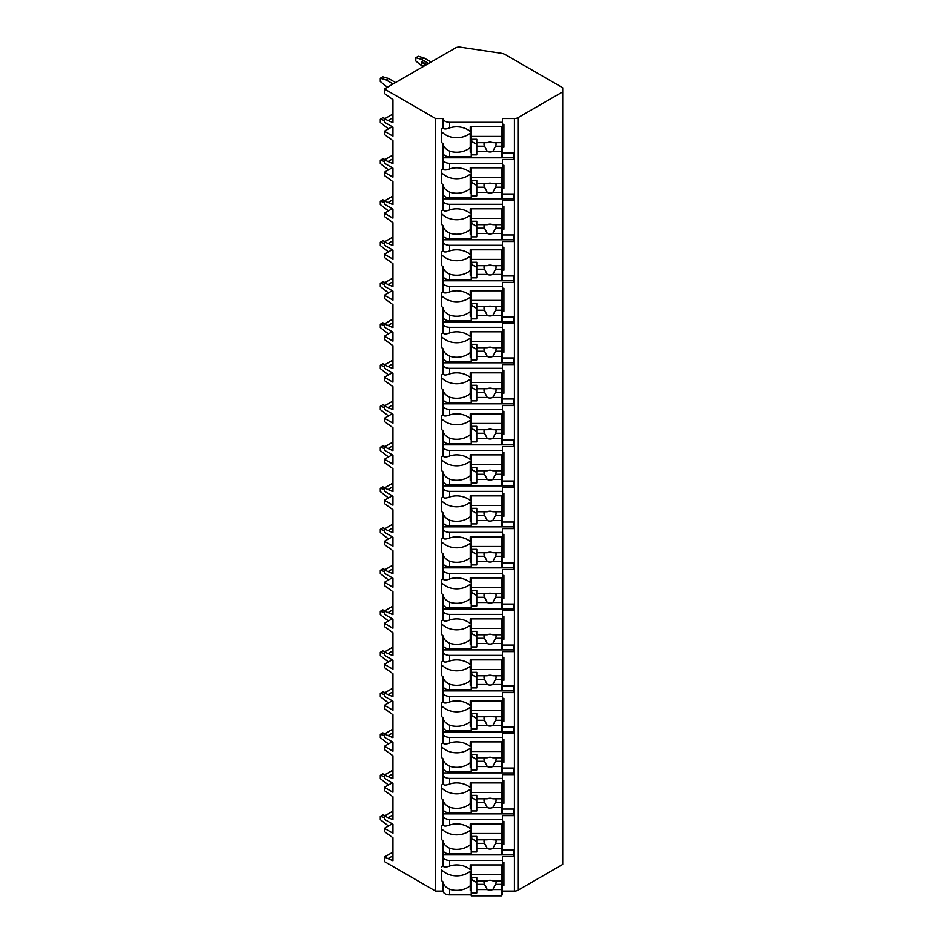 <?xml version="1.0" encoding="UTF-8"?>
<svg xmlns="http://www.w3.org/2000/svg" width="943" height="943" viewBox="0 0 943 943"><rect width="100%" height="100%" fill="white"/><g stroke="black" fill="none" stroke-linecap="round" stroke-linejoin="round"><path stroke-width="1.41" d="M392.229 823.828L384.426 828.343L384.426 831.62L392.948 837.773L392.948 860.735L384.426 857.046L384.426 861.56L435.595 891.1L443.127 891.1A6.53 3.772 0 0 0 449.658 894.872L471.252 894.872M501.393 894.872L502.395 894.872L502.395 890.357L501.393 890.357M502.395 891.1L514.418 891.1A5.021 2.9 0 0 0 517.966 890.251L562.7 864.425L562.7 87.746L505.495 54.718A10.043 5.799 0 0 0 500.91 53.209L460.361 47.15A5.021 2.9 0 0 0 455.552 47.904L384.426 88.972L435.595 118.523L443.127 118.523A6.53 3.772 0 0 0 449.658 122.284L502.395 122.284L502.395 118.523L514.418 118.523A5.021 2.9 0 0 0 517.966 117.675L562.7 91.848M502.395 850.091L513.947 850.091L513.947 856.657L502.395 856.657L502.395 860.429L449.658 860.429A6.53 3.772 0 0 1 443.127 856.657L443.127 865.78C443.599 867.442 445.768 867.525 449.658 866.028L449.658 860.429M502.395 821.388L503.904 821.388L503.904 844.35L502.395 844.35L502.395 849.348L501.393 849.348M443.127 809.082A6.53 3.772 0 0 0 449.658 812.854L449.658 807.255C445.768 805.463 443.599 803.035 443.127 799.959L443.127 824.771C443.599 826.433 445.768 826.516 449.658 825.031A19.084 15.583 180 0 1 470.251 828.543L470.251 823.934L502.395 823.934L502.395 815.648L513.947 815.648L513.947 809.082L502.395 809.082M502.395 780.38L503.904 780.38L503.904 803.342L502.395 803.342L502.395 808.351L501.393 808.351M443.127 768.085A6.53 3.772 0 0 0 449.658 771.845L449.658 766.246C445.768 764.455 443.599 762.027 443.127 758.95L443.127 783.774C443.599 785.425 445.768 785.507 449.658 784.022A19.084 15.583 180 0 1 470.251 787.535L470.251 782.926L502.395 782.926L502.395 774.639L513.947 774.639L513.947 768.085L502.395 768.085M502.395 739.371L503.904 739.371L503.904 762.333L502.395 762.333L502.395 767.343L501.393 767.343M443.127 727.077A6.53 3.772 0 0 0 449.658 730.837L449.658 725.238C445.768 723.446 443.599 721.018 443.127 717.941L443.127 742.766C443.599 744.416 445.768 744.499 449.658 743.013A19.084 15.583 180 0 1 470.251 746.526L470.251 741.917L502.395 741.917L502.395 733.63L513.947 733.63L513.947 727.077L502.395 727.077M502.395 698.362L503.904 698.362L503.904 721.336L502.395 721.336L502.395 726.334L501.393 726.334M443.127 686.068A6.53 3.772 0 0 0 449.658 689.828L449.658 684.229C445.768 682.437 443.599 680.009 443.127 676.933L443.127 701.757C443.599 703.407 445.768 703.49 449.658 702.005A19.084 15.583 180 0 1 470.251 705.529L470.251 700.908L502.395 700.908L502.395 692.622L513.947 692.622L513.947 686.068L502.395 686.068M502.395 657.354L503.904 657.354L503.904 680.327L502.395 680.327L502.395 685.325L501.393 685.325M443.127 645.059A6.53 3.772 0 0 0 449.658 648.831L449.658 643.22C445.768 641.429 443.599 639 443.127 635.924L443.127 660.748C443.599 662.399 445.768 662.481 449.658 660.996A19.084 15.583 180 0 1 470.251 664.52L470.251 659.9L502.395 659.9L502.395 651.613L513.947 651.613L513.947 645.059L502.395 645.059M502.395 616.357L503.904 616.357L503.904 639.319L502.395 639.319L502.395 644.317L501.393 644.317M443.127 604.05A6.53 3.772 0 0 0 449.658 607.822L449.658 602.212C445.768 600.432 443.599 597.992 443.127 594.915L443.127 619.74C443.599 621.39 445.768 621.472 449.658 619.987A19.084 15.583 180 0 1 470.251 623.512L470.251 618.891L502.395 618.891L502.395 610.604L513.947 610.604L513.947 604.05L502.395 604.05M502.395 575.348L503.904 575.348L503.904 598.31L502.395 598.31L502.395 603.308L501.393 603.308M443.127 563.042A6.53 3.772 0 0 0 449.658 566.814L449.658 561.203C445.768 559.423 443.599 556.983 443.127 553.918L443.127 578.731C443.599 580.381 445.768 580.464 449.658 578.978A19.084 15.583 180 0 1 470.251 582.503L470.251 577.882L502.395 577.882L502.395 569.607L513.947 569.607L513.947 563.042L502.395 563.042M502.395 534.339L503.904 534.339L503.904 557.301L502.395 557.301L502.395 562.299L501.393 562.299M443.127 522.033A6.53 3.772 0 0 0 449.658 525.805L449.658 520.194C445.768 518.414 443.599 515.986 443.127 512.909L443.127 537.722C443.599 539.372 445.768 539.455 449.658 537.97A19.084 15.583 180 0 1 470.251 541.494L470.251 536.873L502.395 536.873L502.395 528.599L513.947 528.599L513.947 522.033L502.395 522.033M502.395 493.33L503.904 493.33L503.904 516.293L502.395 516.293L502.395 521.29L501.393 521.29M443.127 481.024A6.53 3.772 0 0 0 449.658 484.796L449.658 479.185C445.768 477.406 443.599 474.977 443.127 471.901L443.127 496.713C443.599 498.375 445.768 498.458 449.658 496.961A19.084 15.583 180 0 1 470.251 500.485L470.251 495.865L502.395 495.865L502.395 487.59L513.947 487.59L513.947 481.024L502.395 481.024M502.395 452.322L503.904 452.322L503.904 475.284L502.395 475.284L502.395 480.282L501.393 480.282M443.127 440.016A6.53 3.772 0 0 0 449.658 443.788L449.658 438.177C445.768 436.397 443.599 433.969 443.127 430.892L443.127 455.705C443.599 457.367 445.768 457.449 449.658 455.952A19.084 15.583 180 0 1 470.251 459.477L470.251 454.856L502.395 454.856L502.395 446.581L513.947 446.581L513.947 440.016L502.395 440.016M502.395 411.313L503.904 411.313L503.904 434.275L502.395 434.275L502.395 439.273L501.393 439.273M443.127 399.007A6.53 3.772 0 0 0 449.658 402.779L449.658 397.168C445.768 395.388 443.599 392.96 443.127 389.883L443.127 414.696C443.599 416.358 445.768 416.441 449.658 414.944A19.084 15.583 180 0 1 470.251 418.468L470.251 413.847L502.395 413.847L502.395 405.573L513.947 405.573L513.947 399.007L502.395 399.007M502.395 370.304L503.904 370.304L503.904 393.266L502.395 393.266L502.395 398.264L501.393 398.264M443.127 357.998A6.53 3.772 0 0 0 449.658 361.77L449.658 356.171C445.768 354.379 443.599 351.951 443.127 348.875L443.127 373.687C443.599 375.349 445.768 375.432 449.658 373.935A19.084 15.583 180 0 1 470.251 377.459L470.251 372.85L502.395 372.85L502.395 364.564L513.947 364.564L513.947 357.998L502.395 357.998M502.395 329.296L503.904 329.296L503.904 352.258L502.395 352.258L502.395 357.267L501.393 357.267M443.127 316.989A6.53 3.772 0 0 0 449.658 320.761L449.658 315.162C445.768 313.371 443.599 310.942 443.127 307.866L443.127 332.69C443.599 334.341 445.768 334.423 449.658 332.938A19.084 15.583 180 0 1 470.251 336.451L470.251 331.842L502.395 331.842L502.395 323.555L513.947 323.555L513.947 316.989L502.395 316.989M502.395 288.287L503.904 288.287L503.904 311.249L502.395 311.249L502.395 316.259L501.393 316.259M443.127 275.993A6.53 3.772 0 0 0 449.658 279.753L449.658 274.154C445.768 272.362 443.599 269.934 443.127 266.857L443.127 291.682C443.599 293.332 445.768 293.414 449.658 291.929A19.084 15.583 180 0 1 470.251 295.442L470.251 290.833L502.395 290.833L502.395 282.546L513.947 282.546L513.947 275.993L502.395 275.993M502.395 247.278L503.904 247.278L503.904 270.252L502.395 270.252L502.395 275.25L501.393 275.25M443.127 234.984A6.53 3.772 0 0 0 449.658 238.744L449.658 233.145C445.768 231.353 443.599 228.925 443.127 225.848L443.127 250.673C443.599 252.323 445.768 252.406 449.658 250.921A19.084 15.583 180 0 1 470.251 254.445L470.251 249.824L502.395 249.824L502.395 241.538L513.947 241.538L513.947 234.984L502.395 234.984M502.395 206.269L503.904 206.269L503.904 229.243L502.395 229.243L502.395 234.241L501.393 234.241M443.127 193.975A6.53 3.772 0 0 0 449.658 197.747L449.658 192.136C445.768 190.345 443.599 187.916 443.127 184.84L443.127 209.664C443.599 211.315 445.768 211.397 449.658 209.912A19.084 15.583 180 0 1 470.251 213.436L470.251 208.816L502.395 208.816L502.395 200.529L513.947 200.529L513.947 193.975L502.395 193.975M502.395 165.273L503.904 165.273L503.904 188.235L502.395 188.235L502.395 193.232L501.393 193.232M443.127 152.966A6.53 3.772 0 0 0 449.658 156.738L449.658 151.128C445.768 149.348 443.599 146.908 443.127 143.831L443.127 168.656C443.599 170.306 445.768 170.388 449.658 168.903A19.084 15.583 180 0 1 470.251 172.428L470.251 167.807L502.395 167.807L502.395 159.52L513.947 159.52L513.947 152.966L502.395 152.966M502.395 124.264L503.904 124.264L503.904 147.226L502.395 147.226L502.395 152.224L501.393 152.224M502.395 862.397L503.904 862.397L503.904 885.359L502.395 885.359L502.395 890.357M449.658 853.863L449.658 848.252C445.768 846.472 443.599 844.044 443.127 840.967L443.127 850.091A6.53 3.772 0 0 0 449.658 853.863L471.252 853.863M501.393 853.863L502.395 853.863L502.395 849.348M502.395 122.284L502.395 126.798L470.251 126.798L470.251 131.419A19.084 15.583 180 0 0 449.658 127.894C445.768 129.38 443.599 129.297 443.127 127.647L443.127 118.523M443.127 891.1L443.127 881.976C443.599 885.053 445.768 887.481 449.658 889.261A19.084 15.583 180 0 0 470.251 885.748L470.251 871.249A19.084 15.583 180 0 1 441.619 869.847L441.619 880.573A19.084 15.583 180 0 0 443.127 881.976M443.127 159.52A6.53 3.772 0 0 0 449.658 163.292L502.395 163.292M443.127 200.529A6.53 3.772 0 0 0 449.658 204.301L502.395 204.301M443.127 241.538A6.53 3.772 0 0 0 449.658 245.31L502.395 245.31M443.127 282.546A6.53 3.772 0 0 0 449.658 286.318L502.395 286.318M443.127 323.555A6.53 3.772 0 0 0 449.658 327.327L502.395 327.327M443.127 364.564A6.53 3.772 0 0 0 449.658 368.336L502.395 368.336M443.127 405.573A6.53 3.772 0 0 0 449.658 409.345L502.395 409.345M443.127 446.581A6.53 3.772 0 0 0 449.658 450.353L502.395 450.353M443.127 487.59A6.53 3.772 0 0 0 449.658 491.362L502.395 491.362M443.127 528.599A6.53 3.772 0 0 0 449.658 532.359L502.395 532.359M443.127 569.607A6.53 3.772 0 0 0 449.658 573.368L502.395 573.368M443.127 610.604A6.53 3.772 0 0 0 449.658 614.376L502.395 614.376M443.127 651.613A6.53 3.772 0 0 0 449.658 655.385L502.395 655.385M443.127 692.622A6.53 3.772 0 0 0 449.658 696.394L502.395 696.394M443.127 733.63A6.53 3.772 0 0 0 449.658 737.402L502.395 737.402M443.127 774.639A6.53 3.772 0 0 0 449.658 778.411L502.395 778.411M443.127 815.648A6.53 3.772 0 0 0 449.658 819.42L502.395 819.42M443.127 127.647A19.084 15.583 180 0 0 441.619 129.05L441.619 142.44A19.084 15.583 180 0 0 443.127 143.831M443.127 850.091L443.127 856.657M443.127 865.78A19.084 15.583 180 0 0 441.619 867.183M435.595 891.1L435.595 118.523M443.127 168.656A19.084 15.583 180 0 0 441.619 170.058L441.619 183.449A19.084 15.583 180 0 0 443.127 184.84M443.127 209.664A19.084 15.583 180 0 0 441.619 211.067L441.619 224.446A19.084 15.583 180 0 0 443.127 225.848M443.127 250.673A19.084 15.583 180 0 0 441.619 252.076L441.619 265.454A19.084 15.583 180 0 0 443.127 266.857M443.127 291.682A19.084 15.583 180 0 0 441.619 293.073L441.619 306.463A19.084 15.583 180 0 0 443.127 307.866M443.127 332.69A19.084 15.583 180 0 0 441.619 334.081L441.619 347.472A19.084 15.583 180 0 0 443.127 348.875M443.127 373.687A19.084 15.583 180 0 0 441.619 375.09L441.619 388.481A19.084 15.583 180 0 0 443.127 389.883M443.127 414.696A19.084 15.583 180 0 0 441.619 416.099L441.619 429.489A19.084 15.583 180 0 0 443.127 430.892M443.127 455.705A19.084 15.583 180 0 0 441.619 457.107L441.619 470.498A19.084 15.583 180 0 0 443.127 471.901M443.127 496.713A19.084 15.583 180 0 0 441.619 498.116L441.619 511.507A19.084 15.583 180 0 0 443.127 512.909M443.127 537.722A19.084 15.583 180 0 0 441.619 539.125L441.619 552.515A19.084 15.583 180 0 0 443.127 553.918M443.127 578.731A19.084 15.583 180 0 0 441.619 580.134L441.619 593.524A19.084 15.583 180 0 0 443.127 594.915M443.127 619.74A19.084 15.583 180 0 0 441.619 621.142L441.619 634.533A19.084 15.583 180 0 0 443.127 635.924M443.127 660.748A19.084 15.583 180 0 0 441.619 662.151L441.619 675.53A19.084 15.583 180 0 0 443.127 676.933M443.127 701.757A19.084 15.583 180 0 0 441.619 703.16L441.619 716.539A19.084 15.583 180 0 0 443.127 717.941M443.127 742.766A19.084 15.583 180 0 0 441.619 744.157L441.619 757.547A19.084 15.583 180 0 0 443.127 758.95M443.127 783.774A19.084 15.583 180 0 0 441.619 785.165L441.619 798.556A19.084 15.583 180 0 0 443.127 799.959M443.127 824.771A19.084 15.583 180 0 0 441.619 826.174L441.619 839.565A19.084 15.583 180 0 0 443.127 840.967M443.127 854.912L513.947 854.912L513.947 850.091M501.393 156.738L502.395 156.738L502.395 152.224M501.393 197.747L502.395 197.747L502.395 193.232M501.393 238.744L502.395 238.744L502.395 234.241M501.393 279.753L502.395 279.753L502.395 275.25M501.393 320.761L502.395 320.761L502.395 316.259M501.393 361.77L502.395 361.77L502.395 357.267M501.393 402.779L502.395 402.779L502.395 398.264M501.393 443.788L502.395 443.788L502.395 439.273M501.393 484.796L502.395 484.796L502.395 480.282M501.393 525.805L502.395 525.805L502.395 521.29M501.393 566.814L502.395 566.814L502.395 562.299M501.393 607.822L502.395 607.822L502.395 603.308M501.393 648.831L502.395 648.831L502.395 644.317M501.393 689.828L502.395 689.828L502.395 685.325M501.393 730.837L502.395 730.837L502.395 726.334M501.393 771.845L502.395 771.845L502.395 767.343M501.393 812.854L502.395 812.854L502.395 808.351M449.658 866.028A19.084 15.583 180 0 1 470.251 869.552L470.251 864.931L502.395 864.931L502.395 860.429M502.395 126.798L502.395 145.481L503.904 147.226M502.395 149.253L501.393 149.253M471.252 149.253L470.251 149.253M470.251 136.499L471.252 136.499M501.393 136.499L502.395 136.499M471.252 152.224L470.251 152.224L470.251 133.104A19.084 15.583 180 0 1 441.619 131.702L441.619 129.05M471.252 890.357L470.251 890.357L470.251 885.748M449.658 156.738L471.252 156.738M449.658 151.128A19.084 15.583 180 0 0 470.251 147.603M449.658 197.747L471.252 197.747M449.658 192.136A19.084 15.583 180 0 0 470.251 188.612L470.251 174.113A19.084 15.583 180 0 1 441.619 172.71L441.619 170.058M471.252 193.232L470.251 193.232L470.251 188.612M449.658 238.744L471.252 238.744M449.658 233.145A19.084 15.583 180 0 0 470.251 229.62L470.251 215.122A19.084 15.583 180 0 1 441.619 213.719L441.619 211.067M471.252 234.241L470.251 234.241L470.251 229.62M449.658 279.753L471.252 279.753M449.658 274.154A19.084 15.583 180 0 0 470.251 270.629L470.251 256.131A19.084 15.583 180 0 1 441.619 254.728L441.619 252.076M471.252 275.25L470.251 275.25L470.251 270.629M449.658 320.761L471.252 320.761M449.658 315.162A19.084 15.583 180 0 0 470.251 311.638L470.251 297.139A19.084 15.583 180 0 1 441.619 295.737L441.619 293.073M471.252 316.259L470.251 316.259L470.251 311.638M449.658 361.77L471.252 361.77M449.658 356.171A19.084 15.583 180 0 0 470.251 352.647L470.251 338.148A19.084 15.583 180 0 1 441.619 336.745L441.619 334.081M471.252 357.267L470.251 357.267L470.251 352.647M449.658 402.779L471.252 402.779M449.658 397.168A19.084 15.583 180 0 0 470.251 393.655L470.251 379.157A19.084 15.583 180 0 1 441.619 377.754L441.619 375.09M471.252 398.264L470.251 398.264L470.251 393.655M449.658 443.788L471.252 443.788M449.658 438.177A19.084 15.583 180 0 0 470.251 434.664L470.251 420.165A19.084 15.583 180 0 1 441.619 418.763L441.619 416.099M471.252 439.273L470.251 439.273L470.251 434.664M449.658 484.796L471.252 484.796M449.658 479.185A19.084 15.583 180 0 0 470.251 475.673L470.251 461.174A19.084 15.583 180 0 1 441.619 459.771L441.619 457.107M471.252 480.282L470.251 480.282L470.251 475.673M449.658 525.805L471.252 525.805M449.658 520.194A19.084 15.583 180 0 0 470.251 516.67L470.251 502.171A19.084 15.583 180 0 1 441.619 500.78L441.619 498.116M471.252 521.29L470.251 521.29L470.251 516.67M449.658 566.814L471.252 566.814M449.658 561.203A19.084 15.583 180 0 0 470.251 557.678L470.251 543.18A19.084 15.583 180 0 1 441.619 541.789L441.619 539.125M471.252 562.299L470.251 562.299L470.251 557.678M449.658 607.822L471.252 607.822M449.658 602.212A19.084 15.583 180 0 0 470.251 598.687L470.251 584.188A19.084 15.583 180 0 1 441.619 582.786L441.619 580.134M471.252 603.308L470.251 603.308L470.251 598.687M449.658 648.831L471.252 648.831M449.658 643.22A19.084 15.583 180 0 0 470.251 639.696L470.251 625.197A19.084 15.583 180 0 1 441.619 623.795L441.619 621.142M471.252 644.317L470.251 644.317L470.251 639.696M449.658 689.828L471.252 689.828M449.658 684.229A19.084 15.583 180 0 0 470.251 680.705L470.251 666.206A19.084 15.583 180 0 1 441.619 664.803L441.619 662.151M471.252 685.325L470.251 685.325L470.251 680.705M449.658 730.837L471.252 730.837M449.658 725.238A19.084 15.583 180 0 0 470.251 721.713L470.251 707.215A19.084 15.583 180 0 1 441.619 705.812L441.619 703.16M471.252 726.334L470.251 726.334L470.251 721.713M449.658 771.845L471.252 771.845M449.658 766.246A19.084 15.583 180 0 0 470.251 762.722L470.251 748.223A19.084 15.583 180 0 1 441.619 746.821L441.619 744.157M471.252 767.343L470.251 767.343L470.251 762.722M449.658 812.854L471.252 812.854M449.658 807.255A19.084 15.583 180 0 0 470.251 803.731L470.251 789.232A19.084 15.583 180 0 1 441.619 787.829L441.619 785.165M471.252 808.351L470.251 808.351L470.251 803.731M449.658 848.252A19.084 15.583 180 0 0 470.251 844.739L470.251 830.241A19.084 15.583 180 0 1 441.619 828.838L441.619 826.174M471.252 849.348L470.251 849.348L470.251 844.739M471.252 126.798L471.252 157.717L501.393 157.717L501.393 146.2L495.523 146.2A6.023 4.915 180 0 0 496.065 144.149A6.023 4.915 180 0 0 495.794 142.676M471.252 139.258L476.781 139.258L476.781 142.676L487.272 142.676A6.023 4.915 180 0 1 490.042 142.134A6.023 4.915 180 0 1 492.812 142.676L501.393 142.676L501.393 136.393L471.252 136.393M471.252 154.841L476.781 154.841L476.781 151.422L487.272 151.422A6.023 4.915 180 0 0 490.042 151.976A6.023 4.915 180 0 0 492.812 151.422L501.393 151.422M476.781 151.422L476.781 142.676M484.289 142.676A6.023 4.915 180 0 0 484.007 144.149A6.023 4.915 180 0 0 484.561 146.2L476.781 146.2M484.561 146.2L487.272 151.422M492.812 151.422L495.523 146.2M476.781 144.397L471.759 141.509L471.759 139.258M501.393 146.2L501.393 142.676M501.393 126.798L501.393 136.393M502.395 887.387L501.393 887.387M471.252 887.387L470.251 887.387M503.904 885.359L502.395 883.626L502.395 864.931M470.251 874.632L471.252 874.632M501.393 874.632L502.395 874.632M471.252 864.931L471.252 895.85L501.393 895.85L501.393 884.334L495.523 884.334A6.023 4.915 180 0 0 496.065 882.283A6.023 4.915 180 0 0 495.794 880.821M471.252 877.391L476.781 877.391L476.781 880.821L487.272 880.821A6.023 4.915 180 0 1 490.042 880.267A6.023 4.915 180 0 1 492.812 880.821L501.393 880.821L501.393 874.526L471.252 874.526M471.252 892.974L476.781 892.974L476.781 889.555L487.272 889.555A6.023 4.915 180 0 0 490.042 890.109A6.023 4.915 180 0 0 492.812 889.555L501.393 889.555M476.781 889.555L476.781 880.821M484.289 880.821A6.023 4.915 180 0 0 484.007 882.283A6.023 4.915 180 0 0 484.561 884.334L476.781 884.334M484.561 884.334L487.272 889.555M492.812 889.555L495.523 884.334M476.781 882.542L471.759 879.642L471.759 877.391M501.393 884.334L501.393 880.821M501.393 864.931L501.393 874.526M443.127 157.787L513.947 157.787L513.947 152.966M502.395 167.807L502.395 186.49L503.904 188.235M502.395 190.262L501.393 190.262M471.252 190.262L470.251 190.262M470.251 177.508L471.252 177.508M501.393 177.508L502.395 177.508M471.252 167.807L471.252 198.725L501.393 198.725L501.393 187.209L495.523 187.209A6.023 4.915 180 0 0 496.065 185.158A6.023 4.915 180 0 0 495.794 183.685M471.252 180.266L476.781 180.266L476.781 183.685L487.272 183.685A6.023 4.915 180 0 1 490.042 183.142A6.023 4.915 180 0 1 492.812 183.685L501.393 183.685L501.393 177.39L471.252 177.39M471.252 195.849L476.781 195.849L476.781 192.431L487.272 192.431A6.023 4.915 180 0 0 490.042 192.973A6.023 4.915 180 0 0 492.812 192.431L501.393 192.431M476.781 192.431L476.781 183.685M484.289 183.685A6.023 4.915 180 0 0 484.007 185.158A6.023 4.915 180 0 0 484.561 187.209L476.781 187.209M484.561 187.209L487.272 192.431M492.812 192.431L495.523 187.209M476.781 185.406L471.759 182.506L471.759 180.266M501.393 187.209L501.393 183.685M501.393 167.807L501.393 177.39M443.127 198.796L513.947 198.796L513.947 193.975M502.395 208.816L502.395 227.499L503.904 229.243M502.395 231.271L501.393 231.271M471.252 231.271L470.251 231.271M470.251 218.505L471.252 218.505M501.393 218.505L502.395 218.505M471.252 208.816L471.252 239.722L501.393 239.722L501.393 228.218L495.523 228.218A6.023 4.915 180 0 0 496.065 226.167A6.023 4.915 180 0 0 495.794 224.693M471.252 221.275L476.781 221.275L476.781 224.693L487.272 224.693A6.023 4.915 180 0 1 490.042 224.139A6.023 4.915 180 0 1 492.812 224.693L501.393 224.693L501.393 218.399L471.252 218.399M471.252 236.858L476.781 236.858L476.781 233.44L487.272 233.44A6.023 4.915 180 0 0 490.042 233.982A6.023 4.915 180 0 0 492.812 233.44L501.393 233.44M476.781 233.44L476.781 224.693M484.289 224.693A6.023 4.915 180 0 0 484.007 226.167A6.023 4.915 180 0 0 484.561 228.218L476.781 228.218M484.561 228.218L487.272 233.44M492.812 233.44L495.523 228.218M476.781 226.414L471.759 223.515L471.759 221.275M501.393 228.218L501.393 224.693M501.393 208.816L501.393 218.399M443.127 239.805L513.947 239.805L513.947 234.984M502.395 249.824L502.395 268.507L503.904 270.252M502.395 272.279L501.393 272.279M471.252 272.279L470.251 272.279M470.251 259.514L471.252 259.514M501.393 259.514L502.395 259.514M471.252 249.824L471.252 280.731L501.393 280.731L501.393 269.226L495.523 269.226A6.023 4.915 180 0 0 496.065 267.175A6.023 4.915 180 0 0 495.794 265.702M471.252 262.284L476.781 262.284L476.781 265.702L487.272 265.702A6.023 4.915 180 0 1 490.042 265.148A6.023 4.915 180 0 1 492.812 265.702L501.393 265.702L501.393 259.408L471.252 259.408M471.252 277.867L476.781 277.867L476.781 274.448L487.272 274.448A6.023 4.915 180 0 0 490.042 274.991A6.023 4.915 180 0 0 492.812 274.448L501.393 274.448M476.781 274.448L476.781 265.702M484.289 265.702A6.023 4.915 180 0 0 484.007 267.175A6.023 4.915 180 0 0 484.561 269.226L476.781 269.226M484.561 269.226L487.272 274.448M492.812 274.448L495.523 269.226M476.781 267.423L471.759 264.523L471.759 262.284M501.393 269.226L501.393 265.702M501.393 249.824L501.393 259.408M443.127 280.814L513.947 280.814L513.947 275.993M502.395 290.833L502.395 309.516L503.904 311.249M502.395 313.288L501.393 313.288M471.252 313.288L470.251 313.288M470.251 300.522L471.252 300.522M501.393 300.522L502.395 300.522M471.252 290.833L471.252 321.74L501.393 321.74L501.393 310.235L495.523 310.235A6.023 4.915 180 0 0 496.065 308.184A6.023 4.915 180 0 0 495.794 306.711M471.252 303.292L476.781 303.292L476.781 306.711L487.272 306.711A6.023 4.915 180 0 1 490.042 306.157A6.023 4.915 180 0 1 492.812 306.711L501.393 306.711L501.393 300.416L471.252 300.416M471.252 318.875L476.781 318.875L476.781 315.445L487.272 315.445A6.023 4.915 180 0 0 490.042 315.999A6.023 4.915 180 0 0 492.812 315.445L501.393 315.445M476.781 315.445L476.781 306.711M484.289 306.711A6.023 4.915 180 0 0 484.007 308.184A6.023 4.915 180 0 0 484.561 310.235L476.781 310.235M484.561 310.235L487.272 315.445M492.812 315.445L495.523 310.235M476.781 308.432L471.759 305.532L471.759 303.292M501.393 310.235L501.393 306.711M501.393 290.833L501.393 300.416M443.127 321.822L513.947 321.822L513.947 316.989M502.395 331.842L502.395 350.525L503.904 352.258M502.395 354.297L501.393 354.297M471.252 354.297L470.251 354.297M470.251 341.531L471.252 341.531M501.393 341.531L502.395 341.531M471.252 331.842L471.252 362.749L501.393 362.749L501.393 351.244L495.523 351.244A6.023 4.915 180 0 0 496.065 349.193A6.023 4.915 180 0 0 495.794 347.719M471.252 344.301L476.781 344.301L476.781 347.719L487.272 347.719A6.023 4.915 180 0 1 490.042 347.165A6.023 4.915 180 0 1 492.812 347.719L501.393 347.719L501.393 341.425L471.252 341.425M471.252 359.884L476.781 359.884L476.781 356.454L487.272 356.454A6.023 4.915 180 0 0 490.042 357.008A6.023 4.915 180 0 0 492.812 356.454L501.393 356.454M476.781 356.454L476.781 347.719M484.289 347.719A6.023 4.915 180 0 0 484.007 349.193A6.023 4.915 180 0 0 484.561 351.244L476.781 351.244M484.561 351.244L487.272 356.454M492.812 356.454L495.523 351.244M476.781 349.44L471.759 346.541L471.759 344.301M501.393 351.244L501.393 347.719M501.393 331.842L501.393 341.425M443.127 362.819L513.947 362.819L513.947 357.998M502.395 372.85L502.395 391.534L503.904 393.266M502.395 395.294L501.393 395.294M471.252 395.294L470.251 395.294M470.251 382.54L471.252 382.54M501.393 382.54L502.395 382.54M471.252 372.85L471.252 403.757L501.393 403.757L501.393 392.241L495.523 392.241A6.023 4.915 180 0 0 496.065 390.202A6.023 4.915 180 0 0 495.794 388.728M471.252 385.31L476.781 385.31L476.781 388.728L487.272 388.728A6.023 4.915 180 0 1 490.042 388.174A6.023 4.915 180 0 1 492.812 388.728L501.393 388.728L501.393 382.434L471.252 382.434M471.252 400.893L476.781 400.893L476.781 397.463L487.272 397.463A6.023 4.915 180 0 0 490.042 398.017A6.023 4.915 180 0 0 492.812 397.463L501.393 397.463M476.781 397.463L476.781 388.728M484.289 388.728A6.023 4.915 180 0 0 484.007 390.202A6.023 4.915 180 0 0 484.561 392.241L476.781 392.241M484.561 392.241L487.272 397.463M492.812 397.463L495.523 392.241M476.781 390.449L471.759 387.549L471.759 385.31M501.393 392.241L501.393 388.728M501.393 372.85L501.393 382.434M443.127 403.828L513.947 403.828L513.947 399.007M502.395 413.847L502.395 432.542L503.904 434.275M502.395 436.303L501.393 436.303M471.252 436.303L470.251 436.303M470.251 423.548L471.252 423.548M501.393 423.548L502.395 423.548M471.252 413.847L471.252 444.766L501.393 444.766L501.393 433.25L495.523 433.25A6.023 4.915 180 0 0 496.065 431.199A6.023 4.915 180 0 0 495.794 429.737M471.252 426.307L476.781 426.307L476.781 429.737L487.272 429.737A6.023 4.915 180 0 1 490.042 429.183A6.023 4.915 180 0 1 492.812 429.737L501.393 429.737L501.393 423.442L471.252 423.442M471.252 441.89L476.781 441.89L476.781 438.471L487.272 438.471A6.023 4.915 180 0 0 490.042 439.025A6.023 4.915 180 0 0 492.812 438.471L501.393 438.471M476.781 438.471L476.781 429.737M484.289 429.737A6.023 4.915 180 0 0 484.007 431.199A6.023 4.915 180 0 0 484.561 433.25L476.781 433.25M484.561 433.25L487.272 438.471M492.812 438.471L495.523 433.25M476.781 431.458L471.759 428.558L471.759 426.307M501.393 433.25L501.393 429.737M501.393 413.847L501.393 423.442M443.127 444.837L513.947 444.837L513.947 440.016M502.395 454.856L502.395 473.539L503.904 475.284M502.395 477.311L501.393 477.311M471.252 477.311L470.251 477.311M470.251 464.557L471.252 464.557M501.393 464.557L502.395 464.557M471.252 454.856L471.252 485.775L501.393 485.775L501.393 474.258L495.523 474.258A6.023 4.915 180 0 0 496.065 472.207A6.023 4.915 180 0 0 495.794 470.746M471.252 467.315L476.781 467.315L476.781 470.746L487.272 470.746A6.023 4.915 180 0 1 490.042 470.192A6.023 4.915 180 0 1 492.812 470.746L501.393 470.746L501.393 464.451L471.252 464.451M471.252 482.899L476.781 482.899L476.781 479.48L487.272 479.48A6.023 4.915 180 0 0 490.042 480.034A6.023 4.915 180 0 0 492.812 479.48L501.393 479.48M476.781 479.48L476.781 470.746M484.289 470.746A6.023 4.915 180 0 0 484.007 472.207A6.023 4.915 180 0 0 484.561 474.258L476.781 474.258M484.561 474.258L487.272 479.48M492.812 479.48L495.523 474.258M476.781 472.467L471.759 469.567L471.759 467.315M501.393 474.258L501.393 470.746M501.393 454.856L501.393 464.451M443.127 485.845L513.947 485.845L513.947 481.024M502.395 495.865L502.395 514.548L503.904 516.293M502.395 518.32L501.393 518.32M471.252 518.32L470.251 518.32M470.251 505.566L471.252 505.566M501.393 505.566L502.395 505.566M471.252 495.865L471.252 526.783L501.393 526.783L501.393 515.267L495.523 515.267A6.023 4.915 180 0 0 496.065 513.216A6.023 4.915 180 0 0 495.794 511.754M471.252 508.324L476.781 508.324L476.781 511.754L487.272 511.754A6.023 4.915 180 0 1 490.042 511.2A6.023 4.915 180 0 1 492.812 511.754L501.393 511.754L501.393 505.46L471.252 505.46M471.252 523.907L476.781 523.907L476.781 520.489L487.272 520.489A6.023 4.915 180 0 0 490.042 521.043A6.023 4.915 180 0 0 492.812 520.489L501.393 520.489M476.781 520.489L476.781 511.754M484.289 511.754A6.023 4.915 180 0 0 484.007 513.216A6.023 4.915 180 0 0 484.561 515.267L476.781 515.267M484.561 515.267L487.272 520.489M492.812 520.489L495.523 515.267M476.781 513.475L471.759 510.576L471.759 508.324M501.393 515.267L501.393 511.754M501.393 495.865L501.393 505.46M443.127 526.854L513.947 526.854L513.947 522.033M502.395 536.873L502.395 555.557L503.904 557.301M502.395 559.329L501.393 559.329M471.252 559.329L470.251 559.329M470.251 546.575L471.252 546.575M501.393 546.575L502.395 546.575M471.252 536.873L471.252 567.792L501.393 567.792L501.393 556.276L495.523 556.276A6.023 4.915 180 0 0 496.065 554.225A6.023 4.915 180 0 0 495.794 552.751M471.252 549.333L476.781 549.333L476.781 552.751L487.272 552.751A6.023 4.915 180 0 1 490.042 552.209A6.023 4.915 180 0 1 492.812 552.751L501.393 552.751L501.393 546.469L471.252 546.469M471.252 564.916L476.781 564.916L476.781 561.498L487.272 561.498A6.023 4.915 180 0 0 490.042 562.052A6.023 4.915 180 0 0 492.812 561.498L501.393 561.498M476.781 561.498L476.781 552.751M484.289 552.751A6.023 4.915 180 0 0 484.007 554.225A6.023 4.915 180 0 0 484.561 556.276L476.781 556.276M484.561 556.276L487.272 561.498M492.812 561.498L495.523 556.276M476.781 554.484L471.759 551.584L471.759 549.333M501.393 556.276L501.393 552.751M501.393 536.873L501.393 546.469M443.127 567.863L513.947 567.863L513.947 563.042M502.395 577.882L502.395 596.565L503.904 598.31M502.395 600.337L501.393 600.337M471.252 600.337L470.251 600.337M470.251 587.583L471.252 587.583M501.393 587.583L502.395 587.583M471.252 577.882L471.252 608.801L501.393 608.801L501.393 597.284L495.523 597.284A6.023 4.915 180 0 0 496.065 595.233A6.023 4.915 180 0 0 495.794 593.76M471.252 590.342L476.781 590.342L476.781 593.76L487.272 593.76A6.023 4.915 180 0 1 490.042 593.218A6.023 4.915 180 0 1 492.812 593.76L501.393 593.76L501.393 587.477L471.252 587.477M471.252 605.925L476.781 605.925L476.781 602.506L487.272 602.506A6.023 4.915 180 0 0 490.042 603.06A6.023 4.915 180 0 0 492.812 602.506L501.393 602.506M476.781 602.506L476.781 593.76M484.289 593.76A6.023 4.915 180 0 0 484.007 595.233A6.023 4.915 180 0 0 484.561 597.284L476.781 597.284M484.561 597.284L487.272 602.506M492.812 602.506L495.523 597.284M476.781 595.493L471.759 592.593L471.759 590.342M501.393 597.284L501.393 593.76M501.393 577.882L501.393 587.477M443.127 608.872L513.947 608.872L513.947 604.05M502.395 618.891L502.395 637.574L503.904 639.319M502.395 641.346L501.393 641.346M471.252 641.346L470.251 641.346M470.251 628.592L471.252 628.592M501.393 628.592L502.395 628.592M471.252 618.891L471.252 649.81L501.393 649.81L501.393 638.293L495.523 638.293A6.023 4.915 180 0 0 496.065 636.242A6.023 4.915 180 0 0 495.794 634.769M471.252 631.35L476.781 631.35L476.781 634.769L487.272 634.769A6.023 4.915 180 0 1 490.042 634.226A6.023 4.915 180 0 1 492.812 634.769L501.393 634.769L501.393 628.474L471.252 628.474M471.252 646.933L476.781 646.933L476.781 643.515L487.272 643.515A6.023 4.915 180 0 0 490.042 644.057A6.023 4.915 180 0 0 492.812 643.515L501.393 643.515M476.781 643.515L476.781 634.769M484.289 634.769A6.023 4.915 180 0 0 484.007 636.242A6.023 4.915 180 0 0 484.561 638.293L476.781 638.293M484.561 638.293L487.272 643.515M492.812 643.515L495.523 638.293M476.781 636.49L471.759 633.59L471.759 631.35M501.393 638.293L501.393 634.769M501.393 618.891L501.393 628.474M443.127 649.88L513.947 649.88L513.947 645.059M502.395 659.9L502.395 678.583L503.904 680.327M502.395 682.355L501.393 682.355M471.252 682.355L470.251 682.355M470.251 669.589L471.252 669.589M501.393 669.589L502.395 669.589M471.252 659.9L471.252 690.806L501.393 690.806L501.393 679.302L495.523 679.302A6.023 4.915 180 0 0 496.065 677.251A6.023 4.915 180 0 0 495.794 675.777M471.252 672.359L476.781 672.359L476.781 675.777L487.272 675.777A6.023 4.915 180 0 1 490.042 675.223A6.023 4.915 180 0 1 492.812 675.777L501.393 675.777L501.393 669.483L471.252 669.483M471.252 687.942L476.781 687.942L476.781 684.524L487.272 684.524A6.023 4.915 180 0 0 490.042 685.066A6.023 4.915 180 0 0 492.812 684.524L501.393 684.524M476.781 684.524L476.781 675.777M484.289 675.777A6.023 4.915 180 0 0 484.007 677.251A6.023 4.915 180 0 0 484.561 679.302L476.781 679.302M484.561 679.302L487.272 684.524M492.812 684.524L495.523 679.302M476.781 677.498L471.759 674.599L471.759 672.359M501.393 679.302L501.393 675.777M501.393 659.9L501.393 669.483M443.127 690.889L513.947 690.889L513.947 686.068M502.395 700.908L502.395 719.592L503.904 721.336M502.395 723.364L501.393 723.364M471.252 723.364L470.251 723.364M470.251 710.598L471.252 710.598M501.393 710.598L502.395 710.598M471.252 700.908L471.252 731.815L501.393 731.815L501.393 720.311L495.523 720.311A6.023 4.915 180 0 0 496.065 718.26A6.023 4.915 180 0 0 495.794 716.786M471.252 713.368L476.781 713.368L476.781 716.786L487.272 716.786A6.023 4.915 180 0 1 490.042 716.232A6.023 4.915 180 0 1 492.812 716.786L501.393 716.786L501.393 710.492L471.252 710.492M471.252 728.951L476.781 728.951L476.781 725.532L487.272 725.532A6.023 4.915 180 0 0 490.042 726.075A6.023 4.915 180 0 0 492.812 725.532L501.393 725.532M476.781 725.532L476.781 716.786M484.289 716.786A6.023 4.915 180 0 0 484.007 718.26A6.023 4.915 180 0 0 484.561 720.311L476.781 720.311M484.561 720.311L487.272 725.532M492.812 725.532L495.523 720.311M476.781 718.507L471.759 715.607L471.759 713.368M501.393 720.311L501.393 716.786M501.393 700.908L501.393 710.492M443.127 731.898L513.947 731.898L513.947 727.077M502.395 741.917L502.395 760.6L503.904 762.333M502.395 764.372L501.393 764.372M471.252 764.372L470.251 764.372M470.251 751.606L471.252 751.606M501.393 751.606L502.395 751.606M471.252 741.917L471.252 772.824L501.393 772.824L501.393 761.319L495.523 761.319A6.023 4.915 180 0 0 496.065 759.268A6.023 4.915 180 0 0 495.794 757.795M471.252 754.376L476.781 754.376L476.781 757.795L487.272 757.795A6.023 4.915 180 0 1 490.042 757.241A6.023 4.915 180 0 1 492.812 757.795L501.393 757.795L501.393 751.5L471.252 751.5M471.252 769.96L476.781 769.96L476.781 766.541L487.272 766.541A6.023 4.915 180 0 0 490.042 767.083A6.023 4.915 180 0 0 492.812 766.541L501.393 766.541M476.781 766.541L476.781 757.795M484.289 757.795A6.023 4.915 180 0 0 484.007 759.268A6.023 4.915 180 0 0 484.561 761.319L476.781 761.319M484.561 761.319L487.272 766.541M492.812 766.541L495.523 761.319M476.781 759.516L471.759 756.616L471.759 754.376M501.393 761.319L501.393 757.795M501.393 741.917L501.393 751.5M443.127 772.906L513.947 772.906L513.947 768.085M502.395 782.926L502.395 801.609L503.904 803.342M502.395 805.381L501.393 805.381M471.252 805.381L470.251 805.381M470.251 792.615L471.252 792.615M501.393 792.615L502.395 792.615M471.252 782.926L471.252 813.833L501.393 813.833L501.393 802.328L495.523 802.328A6.023 4.915 180 0 0 496.065 800.277A6.023 4.915 180 0 0 495.794 798.804M471.252 795.385L476.781 795.385L476.781 798.804L487.272 798.804A6.023 4.915 180 0 1 490.042 798.25A6.023 4.915 180 0 1 492.812 798.804L501.393 798.804L501.393 792.509L471.252 792.509M471.252 810.968L476.781 810.968L476.781 807.538L487.272 807.538A6.023 4.915 180 0 0 490.042 808.092A6.023 4.915 180 0 0 492.812 807.538L501.393 807.538M476.781 807.538L476.781 798.804M484.289 798.804A6.023 4.915 180 0 0 484.007 800.277A6.023 4.915 180 0 0 484.561 802.328L476.781 802.328M484.561 802.328L487.272 807.538M492.812 807.538L495.523 802.328M476.781 800.524L471.759 797.625L471.759 795.385M501.393 802.328L501.393 798.804M501.393 782.926L501.393 792.509M443.127 813.903L513.947 813.903L513.947 809.082M502.395 823.934L502.395 842.618L503.904 844.35M502.395 846.378L501.393 846.378M471.252 846.378L470.251 846.378M470.251 833.624L471.252 833.624M501.393 833.624L502.395 833.624M471.252 823.934L471.252 854.841L501.393 854.841L501.393 843.337L495.523 843.337A6.023 4.915 180 0 0 496.065 841.286A6.023 4.915 180 0 0 495.794 839.812M471.252 836.394L476.781 836.394L476.781 839.812L487.272 839.812A6.023 4.915 180 0 1 490.042 839.258A6.023 4.915 180 0 1 492.812 839.812L501.393 839.812L501.393 833.518L471.252 833.518M471.252 851.977L476.781 851.977L476.781 848.547L487.272 848.547A6.023 4.915 180 0 0 490.042 849.101A6.023 4.915 180 0 0 492.812 848.547L501.393 848.547M476.781 848.547L476.781 839.812M484.289 839.812A6.023 4.915 180 0 0 484.007 841.286A6.023 4.915 180 0 0 484.561 843.337L476.781 843.337M484.561 843.337L487.272 848.547M492.812 848.547L495.523 843.337M476.781 841.533L471.759 838.633L471.759 836.394M501.393 843.337L501.393 839.812M501.393 823.934L501.393 833.518M392.229 782.82L384.426 787.334L384.426 790.611L392.948 796.764L392.948 819.726L384.426 816.037L384.426 819.314L392.948 824.241L392.948 833.258L384.426 828.343M384.426 787.334L392.948 792.25L392.948 783.232L384.426 778.317L384.426 775.028L392.948 770.113M392.229 741.811L384.426 746.326L384.426 749.602L392.948 755.756L392.948 778.718L384.426 775.028M384.426 746.326L392.948 751.241L392.948 742.224L384.426 737.308L384.426 734.019L392.948 729.104M392.229 700.802L384.426 705.317L384.426 708.594L392.948 714.747L392.948 737.709L384.426 734.019M384.426 705.317L392.948 710.244L392.948 701.215L384.426 696.299L384.426 693.011L392.948 688.095M392.229 659.794L384.426 664.308L384.426 667.585L392.948 673.738L392.948 696.7L384.426 693.011M384.426 664.308L392.948 669.235L392.948 660.206L384.426 655.291L384.426 652.002L392.948 647.087M392.229 618.797L384.426 623.299L384.426 626.588L392.948 632.729L392.948 655.703L384.426 652.002M384.426 623.299L392.948 628.227L392.948 619.197L384.426 614.282L384.426 611.005L392.948 606.078M392.229 577.788L384.426 582.291L384.426 585.579L392.948 591.721L392.948 614.695L384.426 611.005M384.426 582.291L392.948 587.218L392.948 578.189L384.426 573.273L384.426 569.996L392.948 565.069M392.229 536.779L384.426 541.282L384.426 544.571L392.948 550.724L392.948 573.686L384.426 569.996M384.426 541.282L392.948 546.209L392.948 537.192L384.426 532.265L384.426 528.988L392.948 524.06M392.229 495.77L384.426 500.285L384.426 503.562L392.948 509.715L392.948 532.677L384.426 528.988M384.426 500.285L392.948 505.2L392.948 496.183L384.426 491.256L384.426 487.979L392.948 483.052M392.229 454.762L384.426 459.276L384.426 462.553L392.948 468.706L392.948 491.668L384.426 487.979M384.426 459.276L392.948 464.192L392.948 455.174L384.426 450.247L384.426 446.97L392.948 442.043M392.229 413.753L384.426 418.268L384.426 421.545L392.948 427.698L392.948 450.66L384.426 446.97M384.426 418.268L392.948 423.183L392.948 414.166L384.426 409.238L384.426 405.961L392.948 401.046M392.229 372.744L384.426 377.259L384.426 380.536L392.948 386.689L392.948 409.651L384.426 405.961M384.426 377.259L392.948 382.174L392.948 373.157L384.426 368.23L384.426 364.953L392.948 360.037M392.229 331.736L384.426 336.25L384.426 339.527L392.948 345.68L392.948 368.642L384.426 364.953M384.426 336.25L392.948 341.166L392.948 332.148L384.426 327.233L384.426 323.944L392.948 319.029M392.229 290.727L384.426 295.242L384.426 298.518L392.948 304.672L392.948 327.634L384.426 323.944M384.426 295.242L392.948 300.157L392.948 291.139L384.426 286.224L384.426 282.935L392.948 278.02M392.229 249.718L384.426 254.233L384.426 257.51L392.948 263.663L392.948 286.625L384.426 282.935M384.426 254.233L392.948 259.16L392.948 250.131L384.426 245.215L384.426 241.927L392.948 237.011M392.229 208.709L384.426 213.224L384.426 216.501L392.948 222.654L392.948 245.616L384.426 241.927M384.426 213.224L392.948 218.151L392.948 209.122L384.426 204.207L384.426 200.918L392.948 196.003M392.229 167.713L384.426 172.215L384.426 175.504L392.948 181.645L392.948 204.619L384.426 200.918M384.426 172.215L392.948 177.143L392.948 168.113L384.426 163.198L384.426 159.921L392.948 154.994M392.229 126.704L384.426 131.207L384.426 134.495L392.948 140.637L392.948 163.611L384.426 159.921M384.426 131.207L392.948 136.134L392.948 127.105L384.426 122.189L384.426 118.912L392.948 113.985M384.426 88.972L384.426 93.487L392.948 99.64L392.948 122.602L384.426 118.912M388.681 120.138L392.948 117.675M384.426 857.046L392.948 852.13M384.426 816.037L392.948 811.121M388.681 858.271L392.948 855.82M384.426 817.557L380.3 816.367L382.787 814.929L385.157 815.612M388.469 826.009L380.3 819.644L380.3 816.367M388.681 161.147L392.948 158.683M384.426 120.421L380.3 119.231L382.787 117.804L385.157 118.488M388.469 128.873L380.3 122.519L380.3 119.231M388.681 202.156L392.948 199.692M384.426 161.43L380.3 160.239L382.787 158.813L385.157 159.497M388.469 169.881L380.3 163.528L380.3 160.239M388.681 243.164L392.948 240.701M384.426 202.439L380.3 201.248L382.787 199.822L385.157 200.505M388.469 210.89L380.3 204.537L380.3 201.248M388.681 284.173L392.948 281.709M384.426 243.447L380.3 242.257L382.787 240.819L385.157 241.502M388.469 251.899L380.3 245.545L380.3 242.257M388.681 325.182L392.948 322.718M384.426 284.456L380.3 283.265L382.787 281.827L385.157 282.511M388.469 292.908L380.3 286.542L380.3 283.265M388.681 366.179L392.948 363.727M384.426 325.465L380.3 324.274L382.787 322.836L385.157 323.52M388.469 333.916L380.3 327.551L380.3 324.274M388.681 407.187L392.948 404.736M384.426 366.473L380.3 365.283L382.787 363.845L385.157 364.528M388.469 374.913L380.3 368.56L380.3 365.283M388.681 448.196L392.948 445.744M384.426 407.482L380.3 406.292L382.787 404.853L385.157 405.537M388.469 415.922L380.3 409.568L380.3 406.292M388.681 489.205L392.948 486.741M384.426 448.491L380.3 447.3L382.787 445.862L385.157 446.546M388.469 456.931L380.3 450.577L380.3 447.3M388.681 530.214L392.948 527.75M384.426 489.5L380.3 488.309L382.787 486.871L385.157 487.555M388.469 497.939L380.3 491.586L380.3 488.309M388.681 571.222L392.948 568.759M384.426 530.496L380.3 529.318L382.787 527.88L385.157 528.563M388.469 538.948L380.3 532.595L380.3 529.318M388.681 612.231L392.948 609.767M384.426 571.505L380.3 570.326L382.787 568.888L385.157 569.572M388.469 579.957L380.3 573.603L380.3 570.326M388.681 653.24L392.948 650.776M384.426 612.514L380.3 611.323L382.787 609.897L385.157 610.581M388.469 620.965L380.3 614.612L380.3 611.323M388.681 694.248L392.948 691.785M384.426 653.523L380.3 652.332L382.787 650.906L385.157 651.589M388.469 661.974L380.3 655.621L380.3 652.332M388.681 735.257L392.948 732.794M384.426 694.531L380.3 693.341L382.787 691.903L385.157 692.586M388.469 702.983L380.3 696.629L380.3 693.341M388.681 776.266L392.948 773.802M384.426 735.54L380.3 734.349L382.787 732.911L385.157 733.595M388.469 743.992L380.3 737.626L380.3 734.349M388.681 817.263L392.948 814.811M384.426 776.549L380.3 775.358L382.787 773.92L385.157 774.604M388.469 785L380.3 778.635L380.3 775.358M393.09 83.974L385.982 79.872L380.3 78.234L382.787 76.796L388.469 78.434L395.577 82.536M387.408 87.251L380.3 81.511L380.3 78.234M385.982 79.872L388.469 78.434M415.816 57.723L418.303 56.285L423.985 57.936L421.497 59.362L415.816 57.723L415.816 61L422.912 66.741M421.497 59.362L428.605 63.464M426.825 64.489L421.497 61.413L421.497 64.702L423.985 66.128M431.081 62.026L423.985 57.936M426.118 64.902L421.497 62.238M517.966 890.251L517.966 117.675M514.418 891.1L514.418 118.523M449.658 127.894L449.658 122.284M449.658 894.872L449.658 889.261M449.658 168.903L449.658 163.292M449.658 209.912L449.658 204.301M449.658 250.921L449.658 245.31M449.658 291.929L449.658 286.318M449.658 332.938L449.658 327.327M449.658 373.935L449.658 368.336M449.658 414.944L449.658 409.345M449.658 455.952L449.658 450.353M449.658 496.961L449.658 491.362M449.658 537.97L449.658 532.359M449.658 578.978L449.658 573.368M449.658 619.987L449.658 614.376M449.658 660.996L449.658 655.385M449.658 702.005L449.658 696.394M449.658 743.013L449.658 737.402M449.658 784.022L449.658 778.411M449.658 825.031L449.658 819.42"/></g></svg>
